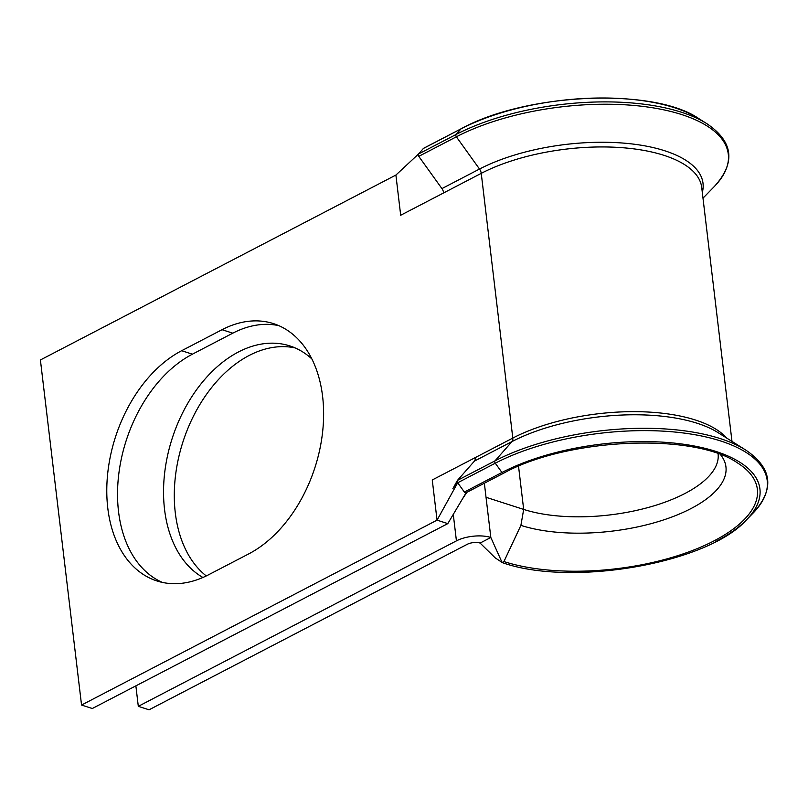 <?xml version="1.0" encoding="UTF-8"?>
<svg xmlns="http://www.w3.org/2000/svg" width="808" height="808" viewBox="0 0 808 808"><rect width="100%" height="100%" fill="white"/><g stroke="black" fill="none" stroke-linecap="round" stroke-linejoin="round"><path stroke-width="1.21" d="M731.987 441.41L701.708 187.426A129.957 54.096 173.2 0 0 619.09 147.47A129.957 54.096 173.2 0 0 481.245 173.356L443.653 192.91A6.111 3.737 62.5 0 0 441.925 188.597L418.776 156.358L418.494 154.015L423.392 148.46A1.838 1.121 -117.5 0 1 423.594 148.298A1.838 1.121 -117.5 0 1 423.846 148.228M322.604 396.425A124.149 83.618 -72.1 0 0 273.468 323.624A124.149 83.618 -72.1 0 0 222.028 329.704L181.648 350.712A124.149 83.618 -72.1 0 0 107.737 473.104A124.149 83.618 -72.1 0 0 156.934 580.952A124.149 83.618 -72.1 0 0 208.373 574.872L248.763 553.874A124.149 83.618 -72.1 0 0 322.604 396.425M278.76 325.634A124.149 83.618 -72.1 0 0 232.785 333.169L192.405 354.177A124.149 83.618 -72.1 0 0 118.978 472.498A124.149 83.618 -72.1 0 0 162.398 582.416M206.272 575.942A124.149 83.618 107.9 0 1 177.487 463.034A124.149 83.618 107.9 0 1 249.167 355.459A124.149 83.618 107.9 0 1 295.132 347.915M202.929 577.478A124.149 83.618 107.9 0 1 165.62 465.903A124.149 83.618 107.9 0 1 238.411 351.995A124.149 83.618 107.9 0 1 289.85 345.915A124.149 83.618 107.9 0 1 311.858 358.944M443.653 192.91L400.687 215.251L395.9 175.063L40.4 359.964L81.547 705.051L92.304 708.515L447.804 523.614L437.047 520.15L432.26 479.962L475.215 457.621A6.111 3.737 62.5 0 1 474.417 461.115L457.419 480.417L457.692 482.76L464.358 492.042A1.838 1.121 -117.5 0 0 465.984 492.789A1.838 1.121 -117.5 0 0 466.186 492.627M81.547 705.051L437.047 520.15L457.692 482.76L495.284 463.206A1.838 1.121 -117.5 0 1 495.001 460.863L457.419 480.417L452.864 488.699L457.207 481.629M484.356 483.224L490.83 537.482L480.083 543.067A9.171 3.818 173.2 0 0 467.186 544.34L149.066 709.798L138.309 706.333L135.865 685.861M518.534 466.246L523.675 509.424L520.897 525.372L503.929 561.57L502.101 562.52L490.83 537.482A24.462 10.181 173.2 0 0 456.429 540.865L138.309 706.333M715.918 541.431A152.066 63.307 173.2 0 0 746.612 519.726C708.303 563.247 571.377 587.275 502.313 562.62L495.203 557.853M447.804 523.614L466.135 492.708M702.99 198.162L714.242 186.608A160.287 66.721 173.2 0 0 659.803 109.04A160.287 66.721 173.2 0 0 456.369 136.804A1.838 1.121 -117.5 0 1 456.086 134.471L418.494 154.015L395.9 175.063M480.083 543.067L495.445 558.106M746.612 519.726A152.066 63.307 173.2 0 0 694.961 446.137A152.066 63.307 173.2 0 0 501.95 472.488L495.284 463.206A160.287 66.721 173.2 0 1 698.728 435.431A160.287 66.721 173.2 0 1 753.167 512.999L746.612 519.726M702.303 192.476A131.744 54.843 173.2 0 0 629.18 143.632A131.744 54.843 173.2 0 0 479.518 169.044L456.369 136.804L418.776 156.358M423.594 148.298L461.186 128.745C526.392 92.799 653.733 87.335 698.779 118.594L706.727 123.594A160.287 66.721 173.2 0 0 456.086 134.471L460.984 128.906A1.838 1.121 -117.5 0 1 461.186 128.745A1.838 1.121 -117.5 0 1 461.439 128.674M698.779 118.594A152.066 63.307 173.2 0 0 460.984 128.906L423.392 148.46M232.785 333.169L222.028 329.704M718.06 453.773L718.09 453.945A114.665 47.733 173.2 0 1 650.49 506.858A114.665 47.733 173.2 0 1 523.675 509.424L486.032 497.294M441.925 188.597L479.518 169.044A6.111 3.737 62.5 0 1 481.245 173.356L512.807 438.067L475.215 457.621M726.564 437.997A129.957 54.096 173.2 0 0 512.807 438.067A6.111 3.737 62.5 0 1 512.009 441.562L474.417 461.115M453.278 514.393L456.429 540.865M192.405 354.177L181.648 350.712M495.001 460.863L512.009 441.562A131.744 54.843 173.2 0 1 718.029 432.623L745.653 449.995A160.287 66.721 173.2 0 0 495.001 460.863M503.778 473.074A1.838 1.121 -117.5 0 1 503.566 473.236A1.838 1.121 -117.5 0 1 501.95 472.488L464.358 492.042M520.908 525.372A120.937 50.338 173.2 0 0 668.287 518.322A120.937 50.338 173.2 0 0 720.514 454.672M503.929 561.57A149.48 62.226 173.2 0 0 699.536 547.662A149.48 62.226 173.2 0 0 737.512 462.934C694.274 432.573 567.479 437.754 503.566 473.236L465.984 492.789M706.727 123.594C733.462 141.703 735.967 162.701 714.242 186.608M745.653 449.995C772.387 468.095 774.892 489.103 753.167 512.999M466.852 492.335L462.287 499.192M420.271 151.995L416.544 155.833M495.304 557.985L493.042 555.753"/></g></svg>
